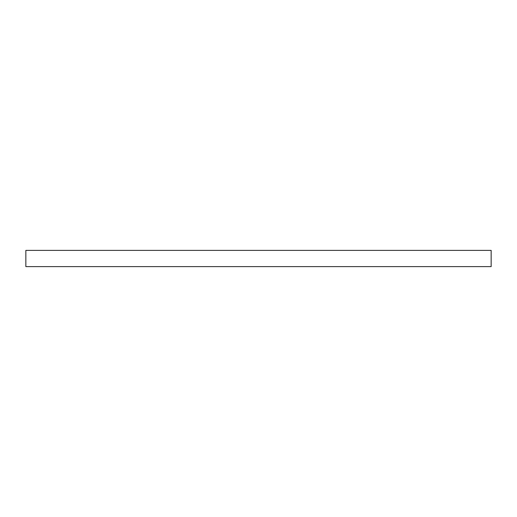 <?xml version="1.0" encoding="UTF-8"?>
<svg xmlns="http://www.w3.org/2000/svg" width="517" height="517" viewBox="0 0 517 517"><rect width="100%" height="100%" fill="white"/><g stroke="black" fill="none" stroke-linecap="round" stroke-linejoin="round"><path stroke-width="0.78" d="M258.5 250.383L491.15 250.383L491.15 266.617L25.85 266.617L25.85 250.383L258.5 250.383"/></g></svg>
